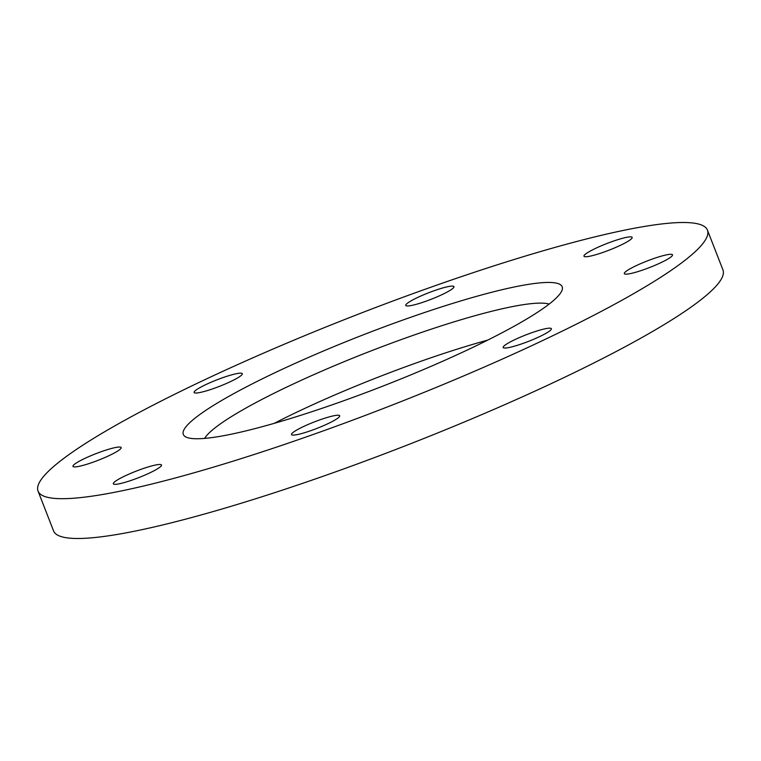 <?xml version="1.0" encoding="UTF-8"?>
<svg xmlns="http://www.w3.org/2000/svg" width="761" height="761" viewBox="0 0 761 761"><rect width="100%" height="100%" fill="white"/><g stroke="black" fill="none" stroke-linecap="round" stroke-linejoin="round"><path stroke-width="1.14" d="M120.695 448.714A25.864 3.491 158.7 0 1 95.239 461.404A25.864 3.491 158.7 0 1 72.97 466.369A25.864 3.491 158.7 0 1 73.437 465.237A25.864 3.491 158.7 0 1 98.901 452.538A25.864 3.491 158.7 0 1 121.17 447.573A25.864 3.491 158.7 0 1 120.695 448.714M157.584 464.648A25.864 3.491 158.7 0 1 161.513 465A25.864 3.491 158.7 0 1 144.932 475.083A25.864 3.491 158.7 0 1 117.242 484.148A25.864 3.491 158.7 0 1 113.322 483.796A25.864 3.491 158.7 0 1 129.903 473.713A25.864 3.491 158.7 0 1 157.584 464.648M320.514 419.634A25.864 3.491 158.7 0 1 339.71 415.772A25.864 3.491 158.7 0 1 310.716 430.697A25.864 3.491 158.7 0 1 291.52 434.56A25.864 3.491 158.7 0 1 320.514 419.634M514.036 340.034A25.864 3.491 158.7 0 1 538.179 330.607A25.864 3.491 158.7 0 1 551.373 328.714A25.864 3.491 158.7 0 1 540.519 336.181A25.864 3.491 158.7 0 1 516.377 345.608A25.864 3.491 158.7 0 1 503.183 347.501A25.864 3.491 158.7 0 1 514.036 340.034M624.791 272.495A25.864 3.491 158.7 0 1 650.246 259.805A25.864 3.491 158.7 0 1 672.515 254.84A25.864 3.491 158.7 0 1 672.049 255.972A25.864 3.491 158.7 0 1 646.584 268.662A25.864 3.491 158.7 0 1 624.315 273.627A25.864 3.491 158.7 0 1 624.791 272.495M587.901 256.562A25.864 3.491 158.7 0 1 583.972 256.2A25.864 3.491 158.7 0 1 600.553 246.117A25.864 3.491 158.7 0 1 628.234 237.052A25.864 3.491 158.7 0 1 632.163 237.413A25.864 3.491 158.7 0 1 615.582 247.496A25.864 3.491 158.7 0 1 587.901 256.562M231.449 381.166A25.864 3.491 158.7 0 1 207.306 390.593A25.864 3.491 158.7 0 1 194.112 392.486A25.864 3.491 158.7 0 1 204.956 385.018A25.864 3.491 158.7 0 1 229.109 375.592A25.864 3.491 158.7 0 1 242.302 373.699A25.864 3.491 158.7 0 1 231.449 381.166M424.971 301.575A25.864 3.491 158.7 0 1 405.775 305.437A25.864 3.491 158.7 0 1 434.769 290.502A25.864 3.491 158.7 0 1 453.965 286.65A25.864 3.491 158.7 0 1 424.971 301.575M549.138 304.096A187.52 25.313 -21.3 0 0 413.927 335.078A187.52 25.313 -21.3 0 0 204.642 438.403M487.744 340.1A187.52 25.313 -21.3 0 0 423.763 360.276A187.52 25.313 -21.3 0 0 274.217 423.354M411.235 317.099A203.32 27.453 -21.3 0 0 186.435 437.252A203.32 27.453 -21.3 0 0 334.25 404.101A203.32 27.453 -21.3 0 0 561.77 290.921A203.32 27.453 -21.3 0 0 411.235 317.099M38.05 491.092L53.565 530.893A359.23 48.495 -21.3 0 0 320.248 477.261A359.23 48.495 -21.3 0 0 722.95 269.908L707.435 230.107A359.23 48.495 -21.3 0 0 440.752 283.739A359.23 48.495 -21.3 0 0 38.05 491.092A359.23 48.495 -21.3 0 0 304.733 437.461A359.23 48.495 -21.3 0 0 707.435 230.107"/></g></svg>
